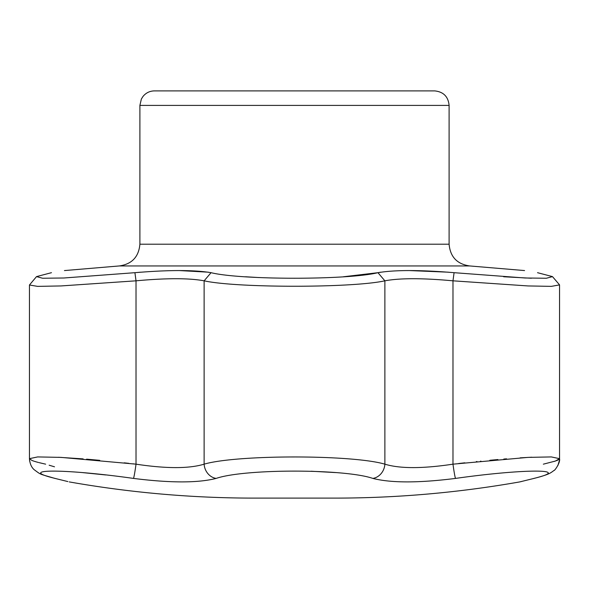 <?xml version="1.0" encoding="UTF-8"?>
<svg xmlns="http://www.w3.org/2000/svg" width="589" height="589" viewBox="0 0 589 589"><rect width="100%" height="100%" fill="white"/><g stroke="black" fill="none" stroke-linecap="round" stroke-linejoin="round"><path stroke-width="0.88" d="M140.653 272.184L134.918 272.685C168.933 269.858 194.311 269.858 211.053 272.685C240.835 280.084 348.084 280.084 377.947 272.685L343.431 276.764M258.814 277.552L245.569 276.764M208.344 272.184L179.468 270.572M51.471 272.685C68.751 269.858 68.751 269.858 51.471 272.685L36.525 276.609L42.577 278.236L63.826 278.001L134.918 272.685L136.022 280.82L61.05 285.937L37.681 286.379L29.45 285.002L36.525 276.609M380.656 272.184L377.947 272.685C394.689 269.858 420.067 269.858 454.082 272.685L525.079 277.993L546.378 278.244L552.482 276.616L537.529 272.685C520.249 269.858 520.249 269.858 537.529 272.685L552.475 276.609L559.373 284.664L552.475 276.616M531.396 278.236L503.647 276.764M448.347 272.184L409.532 270.572M454.082 272.685L452.978 280.82C422.593 278.03 399.894 278.03 384.875 280.82L377.947 272.685M434.586 90.89L154.414 90.89L434.586 90.89C443.407 91.744 448.244 96.589 449.105 105.402L139.895 105.402L141.375 99.018L143.017 96.419C145.969 92.834 149.768 90.986 154.414 90.89M64.437 270.572L119.28 265.948L469.72 265.948C457.108 264.144 450.232 256.892 449.105 244.207L449.105 105.402M311.176 471.229L335.627 472.577M69.215 481.905C130.434 492.699 192.132 498.103 254.293 498.11L334.707 498.11C396.868 498.103 458.566 492.699 519.785 481.905L534.679 478.246A14.519 12.089 -104.1 0 1 533.877 478.415C515.176 483.054 515.176 483.054 533.877 478.415C574.179 468.697 524.188 468.66 455.518 478.415C418.691 483.054 391.133 483.054 372.859 478.415C344.815 468.697 244.369 468.66 216.141 478.415C198.007 483.054 170.457 483.054 133.482 478.415C65.129 468.697 14.681 468.66 55.123 478.415C73.824 483.054 73.824 483.054 55.123 478.415A14.519 12.089 104.1 0 1 54.321 478.246L67.875 481.574M82.865 472.636L105.703 474.948M372.859 478.415A14.519 12.796 106.5 0 0 384.875 464.169L384.875 280.82C352.207 288.05 236.807 288.05 204.125 280.82C189.106 278.03 166.407 278.03 136.022 280.82L136.022 464.169C166.341 468.741 189.04 468.741 204.125 464.169C236.66 454.575 352.148 454.539 384.875 464.169C399.843 468.741 422.541 468.741 452.978 464.169A14.519 0.699 82.3 0 0 455.518 478.415M216.141 478.415A14.519 12.796 -106.5 0 1 204.125 464.169L204.125 280.82L211.053 272.685M559.116 284.362L559.55 284.892L551.326 286.364L527.965 285.937L452.978 280.82L452.978 464.169L527.943 457.388L551.319 456.924L559.55 458.662L555.427 461.047L543.352 464.169M133.482 478.415A14.519 0.699 -82.3 0 0 136.022 464.169L132.989 463.815M128.844 463.344L124.191 462.829M99.732 460.333L86.59 459.17M83.13 458.89L58.51 457.263M29.45 285.002L29.45 458.662L31.975 460.458M32.262 460.569L33.735 461.106M34.265 461.275L36.098 461.835M36.474 461.938L38.41 462.468M39.102 462.645L45.648 464.169M554.367 461.393L557.893 460.075M557.967 460.038L558.939 459.472M531.779 457.204L520.161 457.852M506.547 458.831L505.126 458.949M505.119 458.949L503.794 459.059M497.919 459.553L492.883 460.002M492.86 460.002L489.849 460.281M480.933 461.143L480.521 461.18M477.009 461.54L476.317 461.607M464.846 462.821L460.414 463.315M460.392 463.315L458.669 463.514M49.137 465.214L53.518 466.517M53.584 466.54L54.505 466.805M54.497 478.29L54.321 478.246C38.896 473.674 41.421 475.051 34.118 469.647C31.416 467.268 29.855 463.609 29.45 458.662L37.667 456.924L61.057 457.388L136.022 464.169M449.105 244.207L139.895 244.207L139.895 105.402M469.72 265.948L524.571 270.565M139.895 244.207C138.768 256.892 131.892 264.144 119.28 265.948M29.649 461.099L29.45 458.75M557.842 465.641L559.462 460.267M559.55 284.892L559.55 458.654C560.551 462.608 554.433 471.148 554.05 470.42C550.288 473.217 549.095 474.417 534.679 478.246L533.487 478.548M521.368 481.552L520.735 481.706"/></g></svg>
